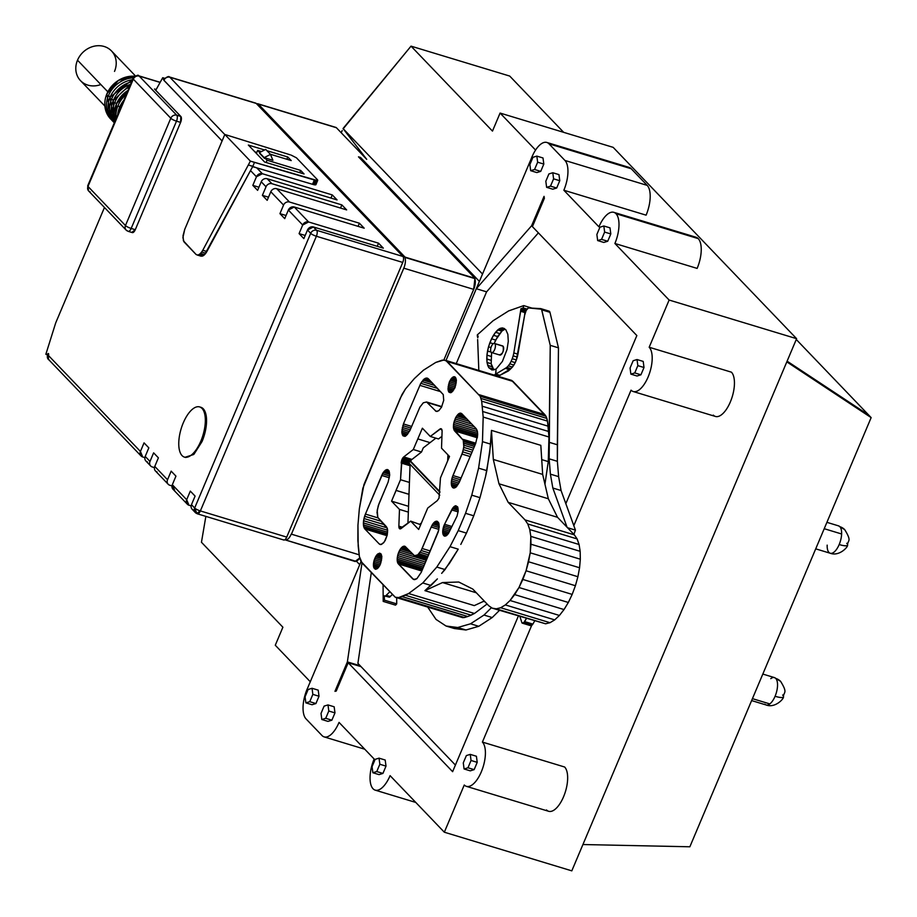 <?xml version="1.0" encoding="UTF-8"?>
<svg xmlns="http://www.w3.org/2000/svg" width="917" height="917" viewBox="0 0 917 917"><rect width="100%" height="100%" fill="white"/><g stroke="black" fill="none" stroke-linecap="round" stroke-linejoin="round"><path stroke-width="1.38" d="M373.059 788.78A23.842 10.339 -73.1 0 0 375.202 790.145A23.842 10.339 -73.1 0 0 390.092 775.644L444.332 832.212L571.807 870.852L444.332 832.212L464.266 784.998L444.332 832.212L390.092 775.644A23.842 10.339 106.9 0 1 373.059 788.78A23.842 10.339 106.9 0 1 374.147 759.001L339.049 722.401L374.147 759.001A23.842 10.339 -73.1 0 0 373.059 788.78M764.858 704.164A14.305 6.201 -73.1 0 0 766.142 704.978A14.305 6.201 -73.1 0 0 769.833 703.924A14.305 6.201 -73.1 0 0 775.083 696.278A14.305 3.049 22.9 0 0 783.473 696.863A14.305 3.049 22.9 0 0 782.637 695.029M762.818 674.075L774.452 677.594A14.305 6.201 106.9 0 1 775.736 678.42A14.305 6.201 106.9 0 1 775.083 696.278A14.305 6.201 106.9 0 1 769.833 703.924L752.433 698.651L769.833 703.924A14.305 6.201 106.9 0 1 766.142 704.978C775.083 708.463 784.104 698.571 783.473 696.863A14.305 3.049 -157.1 0 1 775.083 696.278A14.305 6.201 -73.1 0 0 775.736 678.42A14.305 12.529 -43.8 0 1 780.631 681.388A14.305 12.529 136.2 0 0 775.736 678.42A14.305 6.201 -73.1 0 0 774.452 677.594A14.305 6.201 -73.1 0 0 770.761 678.66M827.168 545.134A14.305 6.201 -73.1 0 0 828.957 552.435A14.305 6.201 -73.1 0 0 830.24 553.249A14.305 6.201 -73.1 0 0 839.181 544.549A14.305 3.049 22.9 0 0 847.572 545.122C847.491 539.884 852.374 542.062 844.717 529.659L838.539 525.865A14.305 6.201 106.9 0 1 839.834 526.679A14.305 6.201 106.9 0 1 841.623 533.981L824.223 528.708L841.623 533.981A14.305 6.201 -73.1 0 0 839.834 526.679A14.305 12.529 -43.8 0 1 844.717 529.659A14.305 12.529 136.2 0 0 839.834 526.679A14.305 6.201 -73.1 0 0 838.539 525.865L826.916 522.335M847.572 545.122A14.305 3.049 -157.1 0 1 839.181 544.549A14.305 6.201 106.9 0 1 830.24 553.249C839.181 556.722 848.202 546.83 847.572 545.122A14.305 3.049 22.9 0 0 846.735 543.3M494.401 343.439L502.619 345.927A4.768 2.063 106.9 0 1 503.055 346.202L494.825 343.703A4.768 2.063 -73.1 0 0 494.401 343.439A4.768 2.063 -73.1 0 0 491.214 346.855A4.768 2.063 -73.1 0 0 491.203 352.288A4.768 2.063 106.9 0 1 491.42 346.339A4.768 2.063 106.9 0 1 494.825 343.703A4.768 2.063 106.9 0 1 494.607 349.664A4.768 2.063 106.9 0 1 491.203 352.288A4.768 2.063 -73.1 0 0 491.627 352.564A4.768 2.063 -73.1 0 0 494.813 349.136A4.768 2.063 -73.1 0 0 494.825 343.703L503.055 346.202A4.768 2.063 106.9 0 1 503.032 351.635A4.768 2.063 106.9 0 1 499.857 355.051L491.627 352.564M613.84 212.331L696.083 237.262A23.842 10.339 106.9 0 1 698.227 238.626A23.842 10.339 106.9 0 1 697.138 268.406L614.894 243.475A23.842 10.339 -73.1 0 0 615.983 213.695L698.227 238.626L615.983 213.695A23.842 10.339 -73.1 0 0 613.84 212.331A23.842 10.339 -73.1 0 0 598.939 226.831L563.852 190.232L646.095 215.163A23.842 10.339 -73.1 0 0 647.184 185.383L564.941 160.452L548.985 143.82L631.228 168.751L647.184 185.383L631.228 168.751L548.985 143.82L564.941 160.452A23.842 10.339 106.9 0 1 563.852 190.232L598.939 226.831A23.842 10.339 106.9 0 1 615.983 213.695A23.842 10.339 106.9 0 1 614.894 243.475L697.138 268.406A23.842 10.339 -73.1 0 0 698.227 238.626A23.842 10.339 -73.1 0 0 693.539 237.205M150.663 465.974A4.768 4.172 136.2 0 0 152.291 466.971A4.768 4.172 -43.8 0 1 149.998 461.423L145.207 456.437L149.998 461.423A4.768 4.172 136.2 0 0 150.663 465.974L145.883 460.987A4.768 4.172 -43.8 0 1 145.207 456.437L148.829 447.851L144.049 442.865L140.427 451.451A4.768 4.172 136.2 0 0 141.092 455.99A4.768 4.172 136.2 0 0 142.72 456.987L144.875 457.64L142.72 456.987L140.427 451.451L48.406 355.464L48.475 353.607L47.409 354.432A1.49 0.642 106.9 0 1 48.475 353.607A4.768 4.172 136.2 0 0 47.707 354.89A4.768 4.172 -43.8 0 1 48.475 353.607A1.49 0.642 106.9 0 1 48.406 355.464A4.768 1.02 -157.1 0 1 47.707 354.89A4.768 1.02 -157.1 0 1 47.409 354.432L45.85 354.283L55.708 322.887L104.458 207.471L55.708 322.887L45.85 354.283L47.283 354.799A1.49 0.642 106.9 0 1 47.409 354.432A4.768 1.02 22.9 0 0 47.707 354.89A4.768 4.172 136.2 0 0 48.372 359.43A4.768 4.172 -43.8 0 1 47.707 354.89A4.768 1.02 22.9 0 0 48.406 355.464L48.429 359.166L49.449 360.278L48.429 359.166L48.406 355.464L140.427 451.451L144.049 442.865L148.829 447.851L145.207 456.437A4.768 4.172 136.2 0 0 147.511 461.973M49.048 359.991A4.768 4.172 -43.8 0 1 48.372 359.43L47.248 354.776M163.868 79.229A4.768 1.903 29 0 0 163.845 80.18A4.768 1.903 29 0 0 163.902 80.318A4.768 4.172 136.2 0 0 163.914 80.329L163.845 80.18A4.768 1.02 22.9 0 0 163.937 80.283L162.722 77.716L155.752 90.302L180.821 116.448L176.717 115.198L139.224 76.1L160.108 82.427L139.224 76.1A4.768 2.063 -73.1 0 0 138.799 75.824A4.768 2.063 106.9 0 1 139.224 76.1A4.768 4.172 136.2 0 0 133.309 79.149L170.791 118.247L125.469 225.536A4.768 4.172 136.2 0 0 126.133 230.087A4.768 4.172 136.2 0 0 127.761 231.073A4.768 4.172 -43.8 0 1 126.133 230.087A4.768 4.172 -43.8 0 1 125.469 225.536L87.986 186.438L125.469 225.536A4.768 1.02 22.9 0 0 131.177 228.448L176.5 121.159L180.603 122.397L135.28 229.697L131.177 228.448L135.28 229.697A4.768 2.063 106.9 0 1 132.312 232.597L128.197 231.348A4.768 2.063 -73.1 0 0 131.177 228.448A4.768 2.063 106.9 0 1 128.197 231.348L126.133 230.087L88.651 190.988A4.768 4.172 -43.8 0 1 87.986 186.438L133.309 79.149L87.986 186.438A4.768 1.02 -157.1 0 1 87.7 185.83A4.768 1.02 22.9 0 0 87.986 186.438A4.768 4.172 136.2 0 0 88.651 190.988A4.768 4.172 136.2 0 0 90.279 191.974M199.654 406.919L200.892 407.286A26.226 11.371 106.9 0 1 204.01 409.716A26.226 11.371 106.9 0 1 202.049 441.535L200.823 441.169A26.226 11.371 -73.1 0 0 199.654 406.919A26.226 11.371 -73.1 0 0 183.274 422.863A26.226 11.371 106.9 0 1 202.015 408.409A26.226 11.371 106.9 0 1 200.823 441.169A26.226 11.371 106.9 0 1 182.082 455.623A26.226 11.371 106.9 0 1 183.274 422.863A26.226 11.371 -73.1 0 0 184.443 457.113A26.226 11.371 -73.1 0 0 200.823 441.169L202.049 441.535L194.026 454.167L185.67 457.491L184.443 457.113M104.882 106.063L80.524 80.662A21.458 18.787 -43.8 0 1 77.509 60.201L107.851 91.849L77.509 60.201A21.458 18.787 136.2 0 0 80.524 80.662A21.458 18.787 136.2 0 0 100.836 84.536M106.888 93.889A26.226 22.959 136.2 0 0 111.393 119.703L106.888 93.889L118.419 80.432L135.017 76.271A26.226 22.959 136.2 0 0 106.888 93.889M118.052 105.535A26.226 22.959 -43.8 0 1 126.294 94.462A26.226 22.959 136.2 0 0 118.052 105.535L119.646 107.197L118.052 105.535A26.226 22.959 136.2 0 0 116.127 118.522A26.226 22.959 -43.8 0 1 118.052 105.535M123.875 100.194A26.226 22.959 136.2 0 0 119.646 107.197A26.226 22.959 136.2 0 0 117.674 114.877L119.646 107.197L123.875 100.194M113.765 122.225A26.226 22.959 136.2 0 0 114.327 122.786A26.226 22.959 -43.8 0 1 111.679 98.876L113.272 100.549L130.592 84.295A26.226 22.959 136.2 0 0 113.272 100.549L111.679 98.876A26.226 22.959 136.2 0 0 114.35 122.752L110.074 97.213L132.518 79.733A26.226 22.959 136.2 0 0 110.074 97.213A26.226 22.959 136.2 0 0 113.765 122.225L112.172 120.563A26.226 22.959 -43.8 0 1 108.481 95.551A26.226 22.959 -43.8 0 1 133.378 77.853A26.226 22.959 136.2 0 0 108.481 95.551L110.074 97.213L108.481 95.551A26.226 22.959 136.2 0 0 112.986 121.365M114.866 102.211A26.226 22.959 -43.8 0 1 129.412 87.092A26.226 22.959 136.2 0 0 114.866 102.211L116.459 103.873L114.866 102.211A26.226 22.959 136.2 0 0 114.785 121.697A26.226 22.959 -43.8 0 1 114.866 102.211M128.013 90.393A26.226 22.959 136.2 0 0 116.459 103.873A26.226 22.959 136.2 0 0 115.301 120.494L116.459 103.873L128.013 90.393M111.679 98.876A26.226 22.959 -43.8 0 1 131.612 81.865A26.226 22.959 136.2 0 0 111.679 98.876M509.714 76.065L563.68 132.346L509.714 76.065L411.022 46.148L509.714 76.065M492.475 131.097L411.022 46.148L343.233 128.758L482.514 274.034L343.027 128.552L366.708 159.329L336.401 127.727L258.273 104.034A4.768 2.063 -73.1 0 0 257.837 103.759A4.768 2.063 -73.1 0 0 256.771 103.999A4.768 2.063 106.9 0 1 258.273 104.034L405.016 257.104L474.926 278.298L404.901 257.379A9.537 4.138 106.9 0 1 403.789 268.177L473.688 289.371L443.874 359.968L473.688 289.371L403.789 268.177L291.388 534.267L403.789 268.177A9.537 4.138 -73.1 0 0 404.901 257.379L474.811 278.573A9.537 4.138 106.9 0 1 473.688 289.371L474.926 278.298L405.016 257.104L258.273 104.034L336.401 127.727L366.708 159.329L343.027 128.552L411.022 46.148L492.475 131.097L500.086 113.066L492.475 131.097M342.201 130.512L341.25 132.782L342.201 130.512M613.164 147.35L500.086 113.066L613.164 147.35L796.609 338.682L571.807 870.852L796.609 338.682L669.123 300.042L796.609 338.682L613.164 147.35M282.894 627.217L275.283 645.247L310.29 681.755L275.283 645.247L282.894 627.217L201.453 542.268L205.855 516.386L201.453 542.268L282.894 627.217M868.754 415.114L796.265 339.496L871.15 417.613L868.754 415.114L787.107 361.16L868.754 415.114M689.859 846.781L871.15 417.613L689.859 846.781L582.925 844.534L689.859 846.781M261.23 181.772A4.768 4.172 -43.8 0 1 267.156 178.723L271.948 183.709A4.768 4.172 136.2 0 0 266.022 186.759L261.23 181.772L257.608 190.346L252.817 185.36L256.451 176.775L250.513 170.596L252.828 166.321L204.594 254.662L201.155 256.21L196.112 254.513L183.423 240.839L183.033 235.658L184.73 229.399L224.825 134.467L290.185 154.813L224.825 134.467L250.375 161.117L224.825 134.467L184.73 229.399L182.919 237.629L184.019 241.893L196.112 254.513L201.155 256.21L197.04 254.96L202.233 256.164L203.391 255.648L199.287 254.399L198.118 254.926L199.287 254.399L203.391 255.648L204.594 254.662L200.479 253.413L199.287 254.399L200.479 253.413L204.594 254.662L205.775 253.264L201.66 252.015L200.479 253.413L201.66 252.015L205.775 253.264L206.887 251.51L202.772 250.272L201.66 252.015L202.772 250.272L206.887 251.51L250.513 170.596L256.451 176.775L262.377 173.726L256.749 167.857L252.679 166.665L254.49 162.366L314.336 180.007L312.525 184.294L256.749 167.857L312.525 184.294L314.336 180.007L315.31 180.294L313.488 184.592L312.525 184.294L313.488 184.592L315.31 180.294L316.17 180.489L314.348 184.787L313.488 184.592L314.348 184.787L316.17 180.489L316.869 180.58L315.058 184.879L314.348 184.787L315.058 184.879L317.385 180.569L315.574 184.856L317.695 180.443L315.884 184.73L317.603 179.892L296.455 157.827L291.159 155.111L296.455 157.827L317.603 179.892L317.385 180.569L250.375 161.117L202.772 250.272L250.375 161.117L254.49 162.366L252.828 166.321L248.713 165.071L256.749 167.857L262.377 173.726A4.768 4.172 136.2 0 0 256.451 176.775L252.817 185.36L258.938 187.217L252.817 185.36L257.608 190.346L261.23 181.772L266.022 186.759A4.768 4.172 -43.8 0 1 271.948 183.709L267.156 178.723A4.768 4.172 136.2 0 0 261.23 181.772M337.066 199.917L267.156 178.723L337.066 199.917L332.275 194.92L262.377 173.726L332.275 194.92L337.066 199.917M113.272 100.549A26.226 22.959 136.2 0 0 114.487 122.408L113.272 100.549M114.51 71.411A21.458 18.787 136.2 0 0 104.171 46.492A21.458 18.787 136.2 0 0 77.509 60.201A21.458 18.787 -43.8 0 1 111.496 50.951L135.521 76.019M156.199 89.511L154.503 88.995L155.752 90.302L154.503 88.995L156.199 89.511M160.177 82.312L138.799 75.824C138.318 74.483 136.392 75.389 133.022 78.541A4.768 1.02 22.9 0 0 133.309 79.149A4.768 1.02 -157.1 0 1 133.022 78.541L87.7 185.83L88.651 190.988M170.791 118.247A4.768 4.172 -43.8 0 1 176.717 115.198A4.768 2.063 106.9 0 1 176.5 121.159A4.768 1.02 -157.1 0 1 170.791 118.247L133.309 79.149A4.768 4.172 -43.8 0 1 139.224 76.1L176.717 115.198L180.821 116.448A4.768 2.063 106.9 0 1 180.603 122.397L176.5 121.159A4.768 2.063 -73.1 0 0 176.717 115.198A4.768 4.172 136.2 0 0 170.791 118.247A4.768 1.02 22.9 0 0 176.5 121.159L131.177 228.448A4.768 1.02 -157.1 0 1 125.469 225.536L170.791 118.247M257.666 150.411L259.671 152.509L257.666 150.411L256.393 153.426L257.666 150.411L261.494 151.569L257.666 150.411M267.076 160.223L266.125 162.469L267.076 160.223L300.638 170.402L299.687 172.648L300.638 170.402L304.066 173.978L264.623 162.022L248.358 145.046L264.6 149.975L248.358 145.046L264.623 162.022L304.066 173.978L300.638 170.402L267.076 160.223L264.761 157.816L267.076 160.223M264.509 158.423L264.761 157.816L272.911 160.28L270.469 154.411L265.689 149.414L270.469 154.411L264.188 157.632L259.396 152.646L265.689 149.414L259.396 152.646L264.188 157.632L270.469 154.411L272.911 160.28L264.761 157.816L264.509 158.423L259.729 153.426L264.509 158.423M291.228 160.578L270.309 154.239L291.228 160.578L287.789 157.002L291.228 160.578M286.849 159.26L287.789 157.002L286.849 159.26M256.806 152.451L254.903 151.878L256.806 152.451M266.881 150.663L287.789 157.002L266.881 150.663M259.729 153.426L259.396 152.646L259.729 153.426M316.606 230.293A4.768 2.063 106.9 0 1 316.388 236.254A4.768 1.02 -157.1 0 1 310.68 233.342A4.768 4.172 -43.8 0 1 316.606 230.293L313.419 226.969L383.329 248.163L378.538 243.177L377.208 246.306L378.538 243.177L308.628 221.983L378.538 243.177L383.329 248.163L313.419 226.969L307.493 230.018L303.859 238.603L299.08 233.606L302.702 225.02L308.628 221.983L294.277 207.001L364.187 228.195L359.395 223.209L358.066 226.35L359.395 223.209L289.485 202.015L359.395 223.209L364.187 228.195L294.277 207.001L288.351 210.05L284.728 218.636L279.937 213.638L283.559 205.064A4.768 4.172 -43.8 0 1 289.485 202.015L276.728 188.707L346.637 209.901L341.846 204.904L271.948 183.709L341.846 204.904L346.637 209.901L276.728 188.707A4.768 4.172 136.2 0 0 270.802 191.745L267.179 200.33L262.388 195.344L268.509 197.189L262.388 195.344L266.022 186.759L262.388 195.344L267.179 200.33L270.802 191.745A4.768 4.172 -43.8 0 1 276.728 188.707L289.485 202.015A4.768 4.172 136.2 0 0 283.559 205.064L270.802 191.745L283.559 205.064L279.937 213.638L286.047 215.495L279.937 213.638L284.728 218.636L288.351 210.05A4.768 4.172 -43.8 0 1 294.277 207.001L308.628 221.983A4.768 4.172 136.2 0 0 302.702 225.02L288.351 210.05L302.702 225.02L299.08 233.606L305.189 235.463L299.08 233.606L303.859 238.603L307.493 230.018A4.768 4.172 -43.8 0 1 313.419 226.969L316.606 230.293A4.768 4.172 136.2 0 0 310.68 233.342L307.493 230.018L310.68 233.342A4.768 1.02 22.9 0 0 316.388 236.254A4.768 2.063 -73.1 0 0 316.606 230.293L402.964 256.473L316.606 230.293M168.212 484.279L155.443 470.971A4.768 4.172 -43.8 0 1 154.778 466.421L158.4 457.835L153.62 452.849L149.998 461.423L153.62 452.849L158.4 457.835L154.778 466.421L167.536 479.729A4.768 4.172 136.2 0 0 168.212 484.279A4.768 4.172 136.2 0 0 169.84 485.265L171.983 485.918L169.84 485.265A4.768 4.172 -43.8 0 1 167.536 479.729L171.17 471.143L175.949 476.141L172.327 484.726L174.62 490.263M152.291 466.971L154.446 467.613L152.291 466.971M187.355 504.247L172.992 489.265A4.768 4.172 -43.8 0 1 172.327 484.726L186.678 499.696A4.768 4.172 136.2 0 0 187.355 504.247A4.768 4.172 136.2 0 0 188.982 505.233L191.126 505.886L188.982 505.233L186.678 499.696L190.312 491.111L195.092 496.097L191.47 504.682L194.656 508.018A4.768 4.172 136.2 0 0 195.321 512.557A4.768 4.172 136.2 0 0 196.719 513.474A4.768 4.172 -43.8 0 1 194.656 508.018A4.768 1.02 22.9 0 0 200.365 510.929A4.768 2.063 106.9 0 1 196.983 513.577A4.768 2.063 -73.1 0 0 197.384 513.818A4.768 2.063 -73.1 0 0 200.365 510.929L286.723 537.098A4.768 2.063 106.9 0 1 283.743 539.998L197.384 513.818M131.876 232.322L135.28 229.697L180.603 122.397L180.821 116.448L155.752 90.302L162.722 77.716L164.556 78.266L162.722 77.716L163.914 80.329L222.097 140.943L163.937 80.283A4.768 4.172 -43.8 0 1 169.863 77.234L224.791 134.535L169.863 77.234L256.21 103.415L402.964 256.473L256.21 103.415L169.863 77.234A4.768 2.063 -73.1 0 0 169.427 76.959A4.768 2.063 106.9 0 1 169.863 77.234A4.768 4.172 136.2 0 0 163.937 80.283A4.768 1.02 -157.1 0 1 163.845 80.18L163.845 79.275C167.043 76.764 168.911 75.985 169.427 76.959L255.786 103.14A4.768 2.063 106.9 0 1 256.21 103.415A4.768 2.063 -73.1 0 0 255.281 103.128M340.528 208.044L341.846 204.904L340.528 208.044M195.321 512.557L192.134 509.233A4.768 4.172 -43.8 0 1 191.47 504.682L195.092 496.097L190.312 491.111L186.678 499.696L172.327 484.726L175.949 476.141L171.17 471.143L167.536 479.729L154.778 466.421A4.768 4.172 136.2 0 0 157.082 471.957M330.957 198.061L332.275 194.92L330.957 198.061M200.158 510.861A4.768 2.063 106.9 0 1 197.224 513.658A4.768 2.063 106.9 0 1 196.96 513.531L195.917 513.039L194.668 508.029L196.914 513.509M196.96 513.531L200.204 510.758M283.307 539.735A4.768 2.063 -73.1 0 0 286.723 537.098L402.746 262.434L316.388 236.254L200.365 510.929A4.768 1.02 -157.1 0 1 194.656 508.018L191.47 504.682A4.768 4.172 136.2 0 0 193.762 510.219M402.746 262.434A4.768 2.063 -73.1 0 0 402.964 256.473A4.768 2.063 106.9 0 1 402.746 262.434L286.723 537.098L200.365 510.929L316.388 236.254L402.746 262.434M194.656 508.018L310.68 233.342L194.656 508.018M284.809 539.769L355.28 561.548L285.531 539.964A9.537 4.138 -73.1 0 0 291.228 534.107L359.143 554.808L291.228 534.107A9.537 4.138 106.9 0 1 285.531 539.964L355.441 561.158L284.809 539.769M356.3 561.089L359.739 564.677L356.3 561.089M257.837 103.759L335.977 127.452A4.768 2.063 106.9 0 1 336.401 127.727M359.716 558.017A9.537 4.138 106.9 0 1 355.441 561.158L359.716 558.017M479.396 281.416L360.541 157.46L358.49 156.841L474.926 278.298L358.49 156.841L360.541 157.46L360.094 158.515L360.541 157.46L479.373 281.416L445.983 360.473L479.396 281.416M361.034 561.571L359.728 564.666L361.034 561.571M486.572 291.835L456.253 363.59L486.572 291.835L476.313 288.729L486.595 291.847L538.394 232.861L486.595 291.847M531.39 158.332L476.313 288.729L531.596 225.777L532.639 226.086L531.596 225.777L544.045 196.364L531.596 225.777L476.313 288.729L531.39 158.332A23.842 10.339 106.9 0 1 548.985 143.82A23.842 10.339 -73.1 0 0 546.841 142.456A23.842 10.339 -73.1 0 0 531.39 158.332M546.509 809.94A23.842 10.339 -73.1 0 0 563.554 796.793A23.842 10.339 -73.1 0 0 564.643 767.013L482.399 742.082L531.7 625.36L482.399 742.082A23.842 10.339 106.9 0 1 481.31 771.862A23.842 10.339 106.9 0 1 464.266 784.998A23.842 10.339 -73.1 0 0 466.421 786.362A23.842 10.339 -73.1 0 0 482.331 769.248A23.842 10.339 -73.1 0 0 482.399 742.082L564.643 767.013A23.842 10.339 106.9 0 1 564.574 794.179A23.842 10.339 106.9 0 1 548.664 811.293L466.421 786.362M463.28 762.875L466.363 755.574L470.249 754.382L471.051 760.48L467.968 767.77L464.082 768.973L463.28 762.875L464.082 768.973L467.968 767.77L474.146 769.638L470.249 770.842L464.082 768.973L470.249 770.842L474.146 769.638L467.968 767.77L471.051 760.48L477.218 762.348L474.146 769.638L477.218 762.348L471.051 760.48L470.249 754.382L476.416 756.25L477.218 762.348L476.416 756.25L470.249 754.382L466.363 755.574L463.28 762.875M630.873 374.136L630.059 368.038L633.143 360.736L637.028 359.544L637.842 365.642L634.759 372.932L630.873 374.136L634.759 372.932L640.926 374.801L637.04 376.004L630.873 374.136L637.04 376.004L640.926 374.801L634.759 372.932L637.842 365.642L644.009 367.511L640.926 374.801L644.009 367.511L637.842 365.642L637.028 359.544L643.207 361.413L644.009 367.511L643.207 361.413L637.028 359.544L633.143 360.736L630.059 368.038L630.873 374.136M713.3 415.103A23.842 10.339 -73.1 0 0 730.345 401.955A23.842 10.339 -73.1 0 0 731.434 372.176L649.179 347.245A23.842 10.339 106.9 0 1 648.09 377.025A23.842 10.339 106.9 0 1 631.056 390.161L573.813 525.67L631.056 390.161A23.842 10.339 -73.1 0 0 633.2 391.525A23.842 10.339 -73.1 0 0 649.121 374.411A23.842 10.339 -73.1 0 0 649.179 347.245L731.434 372.176A23.842 10.339 106.9 0 1 731.365 399.342A23.842 10.339 106.9 0 1 715.443 416.456L633.2 391.525M372.864 772.744L372.061 766.658L375.145 759.356L379.03 758.153L379.844 764.251L376.761 771.552L372.864 772.744L376.761 771.552L379.844 764.251L379.03 758.153L385.197 760.033L386.011 766.131L379.844 764.251L386.011 766.131L382.928 773.421L376.761 771.552L382.928 773.421L379.042 774.624L372.864 772.744L379.042 774.624L382.928 773.421L386.011 766.131L385.197 760.033L379.03 758.153L375.145 759.356L372.061 766.658L372.864 772.744M306.06 718.905L322.016 735.537L306.06 718.905A23.842 10.339 106.9 0 1 307.734 687.784A23.842 10.339 -73.1 0 0 306.06 718.905M305.877 702.869L305.063 696.771L308.146 689.481L312.044 688.277L312.846 694.375L309.763 701.677L305.877 702.869L309.763 701.677L312.846 694.375L312.044 688.277L318.21 690.146L319.013 696.244L312.846 694.375L319.013 696.244L315.929 703.545L309.763 701.677L315.929 703.545L312.044 704.737L305.877 702.869L312.044 704.737L315.929 703.545L319.013 696.244L318.21 690.146L312.044 688.277L308.146 689.481L305.063 696.771L305.877 702.869M321.821 719.513L321.019 713.415L324.102 706.113L327.988 704.921L328.802 711.019L325.718 718.309L321.821 719.513L325.718 718.309L328.802 711.019L327.988 704.921L334.155 706.789L334.969 712.887L328.802 711.019L334.969 712.887L331.885 720.177L325.718 718.309L331.885 720.177L327.999 721.381L321.821 719.513L327.999 721.381L331.885 720.177L334.969 712.887L334.155 706.789L327.988 704.921L324.102 706.113L321.019 713.415L321.821 719.513M597.666 240.575L596.864 234.477L599.947 227.187L603.833 225.983L604.635 232.081L601.552 239.383L597.666 240.575L601.552 239.383L607.73 241.251L603.833 242.443L597.666 240.575L603.833 242.443L607.73 241.251L601.552 239.383L604.635 232.081L610.802 233.95L607.73 241.251L610.802 233.95L604.635 232.081L603.833 225.983L610 227.852L610.802 233.95L610 227.852L603.833 225.983L599.947 227.187L596.864 234.477L597.666 240.575M452.62 771.678L348.185 662.75L361.057 666.648L348.185 662.75L336.218 691.086L348.185 662.75L452.62 771.678L518.346 616.075L452.62 771.678M649.179 347.245L669.123 300.042L614.894 243.475L669.123 300.042L649.179 347.245M544.389 198.29L532.41 226.625L636.845 335.553L565.835 503.662L636.845 335.553L532.41 226.625L544.389 198.29A23.842 10.339 106.9 0 1 544.045 196.364A23.842 10.339 -73.1 0 0 544.389 198.29M535.562 150.067L500.086 113.066L535.562 150.067M529.866 164.601L532.949 157.311L536.835 156.108L537.649 162.206L534.565 169.496L530.679 170.7L529.866 164.601L530.679 170.7L534.565 169.496L540.732 171.376L536.846 172.568L530.679 170.7L536.846 172.568L540.732 171.376L534.565 169.496L537.649 162.206L543.815 164.074L540.732 171.376L543.815 164.074L537.649 162.206L536.835 156.108L543.002 157.976L543.815 164.074L543.002 157.976L536.835 156.108L532.949 157.311L529.866 164.601M545.821 181.245L548.905 173.943L552.791 172.74L553.593 178.838L550.509 186.14L546.624 187.332L545.821 181.245L546.624 187.332L550.509 186.14L556.688 188.008L552.791 189.211L546.624 187.332L552.791 189.211L556.688 188.008L550.509 186.14L553.593 178.838L559.76 180.718L556.688 188.008L559.76 180.718L553.593 178.838L552.791 172.74L558.957 174.62L559.76 180.718L558.957 174.62L552.791 172.74L548.905 173.943L545.821 181.245M334.957 691.338A23.842 10.339 106.9 0 1 336.218 691.086A23.842 10.339 -73.1 0 0 334.957 691.338L347.371 661.902L334.957 691.338M361.997 562.935L347.371 661.902L361.997 562.935M307.734 687.784L361.046 561.582L307.734 687.784M339.049 722.401A23.842 10.339 106.9 0 1 322.016 735.537A23.842 10.339 -73.1 0 0 324.16 736.901A23.842 10.339 -73.1 0 0 339.049 722.401M531.47 625.532L523.24 623.033L531.47 625.532M530.588 625.669L522.369 623.17L530.588 625.669M357.905 663.358L455.417 765.065L357.905 663.358L371.305 572.655L357.905 663.358M360.243 665.799L347.371 661.902L360.243 665.799M573.813 525.67L561.066 490.526L558.625 476.634L557.364 461.32L557.341 444.779L558.464 347.841L549.959 312.319L548.985 311.104L549.959 312.319L558.464 347.841L557.364 461.32L549.145 458.821L549.111 442.281L557.341 444.779L549.111 442.281L550.246 345.342L558.464 347.841L550.246 345.342L541.741 309.831L549.959 312.319L541.511 309.212L549.73 311.7L541.179 308.788L549.409 311.287L540.755 308.616L548.985 311.104L540.755 308.616L528.364 307.929L527.298 309.155L523.183 307.906L523.71 305.613L508.66 310.897L493.071 320.744L477.321 334.888L477.448 336.814L477.321 334.888L493.071 320.744L508.66 310.897L523.71 305.613L532.032 308.135L523.71 305.613L523.183 307.906L527.298 309.155L525.67 311.046L524.616 315.322L517.933 354.191L513.829 352.942L521.028 308.926L525.143 310.175L525.223 310.909L521.108 309.659L525.223 310.909L525.2 311.734L521.085 310.485L525.2 311.734L525.086 312.628L520.971 311.379L525.086 312.628L524.616 315.322L525.074 309.935L520.959 308.697L525.074 309.935L520.959 308.697L523.183 307.906L520.959 308.697L513.829 352.942L517.933 354.191L517.291 357.08L513.176 355.842L513.829 352.942L513.176 355.842L517.291 357.08L516.374 359.945L512.259 358.696L513.176 355.842L512.259 358.696L516.374 359.945L515.228 362.639L511.113 361.39L512.259 358.696L511.113 361.39L515.228 362.639L513.887 365.046L509.772 363.808L511.113 361.39L509.772 363.808L513.887 365.046L512.431 367.064L508.316 365.826L509.772 363.808L508.316 365.826L512.431 367.064L510.918 368.611L506.803 367.362L508.316 365.826L506.803 367.362L510.918 368.611L509.405 369.62L505.29 368.37L506.803 367.362L505.29 368.37L509.405 369.62L499.891 375.317L495.788 374.067L505.29 368.37L495.788 374.067L495.994 369.987L495.604 374.113L494.206 375.099L495.604 374.113L499.719 375.362L498.321 376.348L499.731 375.259L495.604 374.113L495.994 369.987L495.788 374.067L499.891 375.317L510.597 368.817L508.477 370.904L499.284 375.672L509.967 369.597L513.887 365.046L516.374 359.945L524.616 315.322L526.484 309.476L528.364 307.929L541.511 309.212L550.246 345.342L549.145 458.821L557.364 461.32L558.625 476.634L561.066 490.526L575.429 530.118L573.904 534.382L575.429 530.118L567.508 527.711L575.429 530.118L573.813 525.67M454.282 628.512L465.951 630.002L478.766 626.3L492.211 617.554L499.478 610.355L492.211 617.554L478.766 626.3L465.951 630.002L454.282 628.512L446.052 626.024L454.282 628.512M525.154 310.29L525.911 310.519L525.154 310.29M504.43 329.547L500.327 328.297L502.356 327.919L505.76 329.604L507.846 334.304L508.293 341.296L507.032 349.503L502.436 361.378L496.086 369.115L502.436 361.378L507.032 349.503L508.293 341.296L507.846 334.304L505.76 329.604L502.356 327.919L504.43 328.55L500.327 328.297L504.43 329.547L502.825 330.429L504.43 329.547M501.863 331.163L502.825 330.429L498.722 329.18L500.327 328.297L495.558 332.286L491.546 338.809L488.52 346.832L486.938 355.143L487.042 362.467L488.818 367.694L491.993 370.021L496.086 369.058L491.993 370.021L488.818 367.694L492.933 368.932L491.157 363.717L491.604 352.552L491.157 363.717L493.885 369.964L488.818 367.694L487.729 365.402L491.844 366.651L487.729 365.402L487.042 362.467L491.157 363.717L487.042 362.467L486.778 359.005L490.893 360.255L486.778 359.005L486.938 355.143L491.053 356.392L486.938 355.143L487.535 351.039L491.053 352.105L487.535 351.039L488.52 346.832L490.985 347.577L488.52 346.832L489.884 342.706L493.243 343.726L489.884 342.706L491.546 338.809L495.661 340.058L501.863 331.163L497.576 336.539L494.229 343.405L495.661 340.058L491.546 338.809L493.472 335.29L497.576 336.539L493.472 335.29L495.558 332.286L499.673 333.536L495.558 332.286L497.748 329.914L501.863 331.163L497.748 329.914L498.722 329.18L502.825 330.429L501.863 331.163M499.421 354.787C502.688 354.065 503.903 351.211 503.055 346.202M427.7 607.088L436.011 619.411L446.052 626.024L457.721 627.515L465.951 630.002L457.721 627.515L470.536 623.801L478.766 626.3L470.536 623.801L483.993 615.055L492.211 617.554L483.993 615.055L491.478 607.639L483.993 615.055L470.536 623.801L457.721 627.515L446.052 626.024L436.011 619.411L427.7 607.088M519.916 616.556L522.002 622.975L531.012 625.692L522.782 623.193L523.71 622.7L531.94 625.199L523.71 622.7L524.192 622.207L532.41 624.695L531.94 625.199L532.41 624.695L524.192 622.207L524.662 621.611L532.88 624.099L532.41 624.695L532.88 624.099L524.662 621.611L526.404 618.517L523.71 622.7L522.002 622.975L519.916 616.556M534.622 621.015L532.88 624.099L534.622 621.015M567.073 527.264L552.836 488.027L561.066 490.526L552.836 488.027L550.395 474.146L558.625 476.634L550.395 474.146L549.145 458.821L550.395 474.146L552.836 488.027L567.073 527.264M478.215 336.115L477.448 336.814L478.215 336.115M477.757 337.846L477.963 336.929L477.757 337.846M477.642 339.554L478.823 370.434L477.642 339.554M395.525 605.14L396.717 603.879L396.683 597.678L396.717 603.879L395.525 605.14L383.191 601.403L395.525 605.14M383.077 584.931L383.191 601.403L384.383 600.142L396.717 603.879L384.383 600.142L383.191 601.403L383.077 584.931M384.361 595.752L384.383 600.142L384.361 595.752M384.831 595.993L389.381 597.196L392.327 594.583L389.381 597.196L384.831 595.993M385.736 595.718L389.851 596.967L385.736 595.718M389.725 591.866L386.217 595.316L390.333 596.554L386.217 595.316L389.725 591.866M441.662 573.377L449.502 563.267L458.236 549.168L450.006 546.67L436.801 567.061L422.783 582.96L408.638 593.54L398.735 597.552L395.296 597.265L360.885 561.353L359.372 556.493L358.192 546.108L357.951 525.223L359.338 508.878L363.946 484.589L401.933 394.665L405.463 388.991L414.392 378.549L423.436 370.204L435.77 362.433L444.126 359.945L447.198 361.47L480.187 396.304L481.689 401.165L483.179 417.063L482.468 441.65L478.594 468.14L471.762 495.169L465.538 513.314L458.225 530.611L450.006 546.67L458.225 530.611L466.455 533.109L460.804 544.411L466.455 533.109L458.225 530.611L465.538 513.314L473.757 515.801L466.455 533.109L473.757 515.801L465.538 513.314L471.762 495.169L479.992 497.667L473.757 515.801L479.992 497.667L485.586 476.347L479.992 497.667L471.762 495.169L478.594 468.14L482.468 441.65L483.179 417.063L548.974 437.008L548.263 461.595L541.729 459.612L548.263 461.595L544.95 484.245L548.263 461.595L548.974 437.008L483.179 417.063L481.689 401.165L480.187 396.304L445.765 360.415L442.326 360.106L435.77 362.433L423.436 370.204L414.392 378.549L405.463 388.991L400.385 397.978L362.845 488.234L359.338 508.878L357.951 525.223L357.882 540.594L359.372 556.493L362.066 563.015L395.296 597.265L462.73 617.668L467.773 616.511L474.433 613.484L408.638 593.54L422.783 582.96L436.801 567.061L450.006 546.67L458.236 549.168L445.032 569.56L436.801 567.061L445.032 569.56L441.662 573.377M424.926 590.651L474.272 605.61L424.926 590.651L442.533 582.559L476.37 592.806L442.533 582.559L458.764 582.02L472.805 589.092L488.75 605.736L492.211 608.154L545.581 623.789L496.235 608.831L500.671 607.742L550.017 622.7L545.581 623.789L550.017 622.7L500.671 607.742L505.347 604.922L554.693 619.892L550.017 622.7L554.693 619.892L505.347 604.922L510.07 600.497L559.416 615.456L554.693 619.892L559.416 615.456L510.07 600.497L514.678 594.606L564.024 609.564L559.416 615.456L564.024 609.564L514.678 594.606L518.988 587.51L568.334 602.469L564.024 609.564L568.334 602.469L518.988 587.51L522.839 579.452L572.185 594.411L568.334 602.469L572.185 594.411L522.839 579.452L526.06 570.764L575.406 585.722L572.185 594.411L575.406 585.722L526.06 570.764L528.559 561.766L577.905 576.724L575.406 585.722L577.905 576.724L528.559 561.766L530.221 552.802L579.567 567.761L577.905 576.724L579.567 567.761L530.221 552.802L530.977 544.228L580.323 559.198L579.567 567.761L580.323 559.198L530.977 544.228L530.817 536.376L580.163 551.335L580.323 559.198L580.163 551.335L530.817 536.376L529.739 529.533L579.086 544.492L580.163 551.335L579.086 544.492L529.739 529.533L527.779 523.974L577.125 538.932L579.086 544.492L577.125 538.932L527.779 523.974L525.017 519.893L574.363 534.863L577.125 538.932L574.363 534.863L525.017 519.893L508.178 502.344L557.525 517.303L574.363 534.863L557.525 517.303L508.178 502.344L498.974 483.798L548.332 498.756L557.525 517.303L548.332 498.756L498.974 483.798L493.323 459.451L542.669 474.41L548.332 498.756L542.669 474.41L493.323 459.451L491.478 430.382L540.824 445.341L542.669 474.41L540.824 445.341L491.478 430.382L493.323 459.451L498.974 483.798L508.178 502.344L525.017 519.893L527.779 523.974L529.739 529.533L530.817 536.376L530.221 552.802L526.06 570.764L518.988 587.51L510.07 600.497L505.347 604.922L500.671 607.742L496.235 608.831L492.211 608.154L488.75 605.736L472.805 589.092L458.764 582.02L442.533 582.559L424.926 590.651L428.25 587.51L424.926 590.651M484.245 601.025L474.272 605.61L484.245 601.025M431.185 527.046L421.167 550.509L417.751 554.865L414.473 555.679L404.133 546.131L401.359 547.804L398.161 553.742L397.187 559.049L397.818 563.107L413.601 579.498L416.88 578.696L421.247 572.323L438.211 531.963L439.197 526.656L438.555 522.598L436.503 521.165L434.681 521.945L431.185 527.046L431.953 525.43L439.117 527.596L431.953 525.43L432.813 524.008L439.186 525.945L432.813 524.008L433.741 522.839L439.06 524.444L433.741 522.839L434.681 521.945L438.762 523.183L434.681 521.945L435.621 521.383L438.28 522.186L435.621 521.383L437.306 521.303L438.945 523.71L438.716 530.164L421.247 572.323L416.88 578.696L414.599 579.67L412.73 578.891L414.977 579.578L412.73 578.891L398.379 563.921L421.797 571.016L398.379 563.921L397.818 563.107L422.038 570.443L397.818 563.107L397.428 561.995L422.416 569.572L397.428 561.995L397.21 560.619L422.909 568.414L397.21 560.619L397.187 559.049L423.494 567.027L397.187 559.049L397.336 557.341L424.147 565.468L397.336 557.341L397.669 555.542L424.858 563.783L397.669 555.542L398.161 553.742L425.591 562.064L398.161 553.742L398.815 552.011L426.313 560.344L398.815 552.011L399.583 550.395L413.028 554.476L399.583 550.395L400.442 548.974L410.759 552.103L400.442 548.974L401.359 547.804L408.787 550.051L401.359 547.804L402.311 546.91L407.205 548.4L402.311 546.91L403.239 546.349L406.059 547.208L403.239 546.349L404.936 546.268L414.473 555.679L426.714 559.393L414.473 555.679L426.76 559.267L415.47 555.851L426.99 558.728L416.582 555.576L417.751 554.865L427.391 557.788L417.751 554.865L418.931 553.765L427.941 556.493L418.931 553.765L420.089 552.286L428.617 554.877L420.089 552.286L421.167 550.509L429.408 553.008L421.167 550.509L422.118 548.504L430.268 550.968L422.118 548.504L431.185 527.046L438.853 529.373L431.185 527.046M427.712 508.075L437.249 500.659L439.014 498.114L440.469 477.872L449.502 456.494L441.524 448.172L442.12 430.646L440.79 428.675L430.291 436.458L422.382 428.205L413.292 449.513L403.744 456.93L401.99 459.486L400.523 479.729L391.559 501.163L399.48 509.416L398.861 526.152L399.457 528.616L401.13 528.513L410.701 521.131L418.679 529.453L427.712 508.075L418.679 529.453L410.701 521.131L399.801 528.857L399.182 528.203L400.832 528.696L398.987 527.642L401.337 528.352L398.872 526.954L401.955 527.883L398.872 526.954L398.861 526.152L402.689 527.321L398.861 526.152L399.48 509.416L408.34 512.11L399.48 509.416L391.559 501.163L408.558 506.322L391.559 501.163L396.098 490.435L408.993 494.343L396.029 490.377L400.523 479.729L401.657 460.357L409.246 462.661L401.657 460.357L401.99 459.486L402.368 458.672L410.564 461.24L402.368 458.672L402.804 457.961L411.034 460.46L410.598 461.171L411.034 460.46L402.804 457.961L403.274 457.377L411.492 459.864L411.034 460.46L411.492 459.864L403.274 457.377L403.744 456.93L411.974 459.428L403.744 456.93L413.292 449.513L422.382 428.205L430.291 436.458L438.521 438.956L441.96 436.309L438.521 438.956L430.291 436.458L439.873 429.076L441.925 429.695L439.873 429.076L441.192 428.743L442.12 430.646L441.524 448.172L449.502 456.494L440.469 477.872L439.014 498.114L437.249 500.659L427.712 508.075M380.429 564.127L381.827 556.585L380.819 553.696L379.5 553.157L377.082 554.613L374.847 558.304L373.46 565.835L373.987 568.013L375.775 569.262L378.205 567.806L379.764 565.537L377.368 568.586L375.076 569.148L376.05 569.205L373.987 568.013L376.876 568.884L373.987 568.013L373.643 567.038L377.712 568.265L373.643 567.038L373.46 565.835L378.538 567.382L373.46 565.835L373.425 564.459L379.329 566.247L373.425 564.459L373.563 562.969L380.051 564.929L373.563 562.969L373.849 561.399L380.681 563.462L373.849 561.399L374.285 559.817L381.185 561.915L374.285 559.817L375.523 556.894L381.781 558.785L375.523 556.894L376.279 555.645L381.85 557.341L376.279 555.645L377.082 554.613L381.747 556.034L377.082 554.613L377.907 553.845L381.483 554.923L377.907 553.845L381.059 554.051L379.5 553.157L380.819 553.696L381.827 556.585L380.429 564.127M403.434 423.895L401.829 432.515L402.999 435.804L405.383 436.217L409.876 430.623L419.894 407.148L423.31 402.792L426.588 401.99L436.125 411.389L438.75 410.747L441.478 407.263L443.725 400.328L443.243 394.562L427.46 378.159L424.181 378.973L420.765 383.329L403.434 423.895L420.765 383.329L425.35 378.262L428.331 378.767L443.243 394.562L443.725 400.328L441.478 407.263L438.75 410.747L436.125 411.389L426.588 401.99L423.31 402.792L419.894 407.148L409.876 430.623L405.383 436.217L402.999 435.804L401.829 432.515L403.434 423.895M457.743 507.135L455.864 505.737L453.285 507.399L444.55 524.283L442.693 532.043L444.069 535.918L446.476 535.631L448.424 533.499L457.067 516.042L458.202 511.078L457.743 507.135L458.202 511.078L457.067 516.042L448.424 533.499L446.476 535.631L444.745 536.181L443.496 535.345L445.696 536.009L443.071 534.485L446.568 535.551L443.071 534.485L442.796 533.373L447.439 534.771L442.796 533.373L442.693 532.043L448.253 533.728L442.693 532.043L442.762 530.553L449.009 532.456L442.762 530.553L442.991 528.983L449.743 531.023L442.991 528.983L443.37 527.367L450.488 529.522L443.37 527.367L443.897 525.773L451.244 528.009L443.897 525.773L444.55 524.283L451.966 526.541L444.55 524.283L451.645 509.932L458.099 511.881L451.645 509.932L452.436 508.557L458.213 510.31L452.436 508.557L453.285 507.399L458.145 508.878L453.285 507.399L454.167 506.516L457.904 507.651L454.167 506.516L455.038 505.955L457.468 506.688L455.038 505.955L455.864 505.737L457.743 507.135M459.325 482.193L475.636 443.576L477.677 434.761L477.367 431.093L476.187 428.686L461.824 413.705L460.334 413.086L458.511 413.865L455.783 417.35L453.869 422.508L453.411 427.586L454.58 430.875L463.245 440.217L463.853 447.416L462.008 454.087L452.299 477.276L451.313 482.583L452.505 487.454L454.007 488.073L455.829 487.294L459.325 482.193L455.829 487.294L453.193 487.936L454.305 487.993L451.955 486.64L455.245 487.638L451.955 486.64L451.565 485.529L456.207 486.938L451.565 485.529L451.347 484.153L457.147 485.918L451.347 484.153L451.313 482.583L458.053 484.635L451.313 482.583L451.462 480.875L458.878 483.121L451.462 480.875L451.794 479.075L459.635 481.459L451.794 479.075L452.299 477.276L460.368 479.729L452.299 477.276L452.941 475.545L461.091 478.009L452.941 475.545L462.81 451.909L464.048 445.272L463.245 440.217L453.628 428.95L453.537 424.296L455.783 417.35L459.44 413.303L461.824 413.705L476.187 428.686L477.367 431.093L477.677 434.761L475.636 443.576L459.325 482.193M454.981 387.65L456.379 380.108L455.359 377.231L454.053 376.681L451.634 378.148L449.399 381.827L448 389.358L449.021 392.247L451.107 392.602L454.981 387.65L451.107 392.602L449.021 392.247L448 389.358L449.399 381.827L456.116 383.856L449.399 381.827L451.634 378.148L454.053 376.681L455.359 377.231L456.379 380.108L454.981 387.65M388.12 482.124L389.691 475.006L389.049 470.96L387.799 469.653L386.103 469.745L383.306 472.37L365.425 514.093L363.579 520.753L363.694 526.576L364.874 528.983L379.237 543.953L380.727 544.572L383.501 542.91L385.278 540.308L387.192 535.161L387.65 530.083L386.481 526.782L377.815 517.452L377.208 510.242L379.053 503.582L388.12 482.124L378.251 505.748L377.013 512.385L377.815 517.452L387.433 528.708L387.192 535.161L384.418 541.729L381.621 544.354L379.925 544.434L381.036 544.503L379.237 543.953L364.874 528.983L387.043 535.7L364.874 528.983L364.187 527.963L387.238 534.943L364.187 527.963L363.694 526.576L387.455 533.774L363.694 526.576L363.43 524.856L387.627 532.204L363.43 524.856L363.384 522.896L387.65 530.255L363.384 522.896L363.579 520.753L387.146 527.894L363.579 520.753L363.992 518.518L384.521 524.742L363.992 518.518L364.611 516.26L381.22 521.303L364.611 516.26L365.425 514.093L378.159 517.956L365.425 514.093L381.736 475.464L389.335 477.768L381.736 475.464L383.306 472.37L386.103 469.745L387.799 469.653L389.049 470.96L389.691 475.006L388.12 482.124M407.939 523.275L410.094 464.311L407.939 523.275M421.419 522.965L419.619 524.352L410.701 521.131L419.619 524.352L421.419 522.965M410.747 461.297L409.933 461.056L409.028 463.2L409.933 461.056L410.747 461.297L439.931 491.753L410.747 461.297M439.908 492.326L409.933 461.056L439.908 492.326M439.77 495.26L409.028 463.2L439.77 495.26M420.697 524.673L419.619 524.352L420.697 524.673M435.873 438.154L423.253 447.886L421.511 452.012L413.292 449.513L421.511 452.012L411.974 459.428L421.511 452.012L423.253 447.886L435.873 438.154M409.532 463.727L401.405 461.262L409.532 463.727M410.071 464.839L401.245 462.168L410.071 464.839M410.037 465.721L401.176 463.028L410.037 465.721M409.429 482.422L400.523 479.729L409.429 482.422M388.074 469.848L386.997 469.527L388.074 469.848M388.762 470.547L386.103 469.745L388.762 470.547M389.255 471.544L385.174 470.306L389.255 471.544M389.553 472.805L384.223 471.189L389.553 472.805M389.668 474.295L383.306 472.37L389.668 474.295M389.599 475.957L382.446 473.791L389.599 475.957M389.347 477.723L381.678 475.396L389.347 477.723M410.931 428.113L402.781 425.637L410.931 428.113M410.208 429.832L402.288 427.437L410.208 429.832M409.372 431.471L401.955 429.225L409.372 431.471M408.546 432.984L401.795 430.944L408.546 432.984M407.641 434.28L401.829 432.515L407.641 434.28M406.69 435.288L402.047 433.879L406.69 435.288M405.738 435.999L402.437 434.99L405.738 435.999M404.798 436.354L402.999 435.804L404.798 436.354M409.612 461.801L401.99 459.486L409.612 461.801M447.909 454.832L447.691 460.781L447.909 454.832M485.586 476.347L489.712 452.815L491.478 430.382L490.698 444.149L482.468 441.65L490.698 444.149L486.824 470.627L478.594 468.14L486.824 470.627L485.586 476.347M428.25 587.51L437.386 578.891L431.001 585.459L422.783 582.96L431.001 585.459L428.25 587.51M441.685 429.19L440.343 428.789L441.685 429.19M430.062 442.636L417.854 438.934L430.062 442.636M441.799 406.598L426.588 401.99L441.799 406.598M441.662 406.896L427.46 402.586L441.662 406.896M437.237 411.458L435.437 410.908L437.237 411.458M427.803 378.4L426.462 377.999L427.803 378.4M428.869 379.329L425.35 378.262L428.869 379.329M430.302 380.83L424.181 378.973L430.302 380.83M432.285 382.893L423.001 380.085L432.285 382.893M434.75 385.461L421.843 381.552L434.75 385.461M437.581 388.418L420.765 383.329L437.581 388.418M440.699 391.674L419.814 385.335L440.699 391.674M411.641 426.439L403.491 423.963L411.641 426.439M455.738 385.438L448.837 383.352L455.738 385.438M455.222 386.985L448.402 384.922L455.222 386.985M454.591 388.453L448.104 386.493L454.591 388.453M453.869 389.782L447.977 387.994L453.869 389.782M453.078 390.906L448 389.358L453.078 390.906M452.253 391.788L448.195 390.562L452.253 391.788M451.416 392.407L448.528 391.536L451.416 392.407M450.591 392.728L449.021 392.247L450.591 392.728M461.411 413.418L460.334 413.086L461.411 413.418M462.26 414.163L459.44 413.303L462.26 414.163M463.406 415.355L458.511 413.865L463.406 415.355M464.988 417.006L457.56 414.759L464.988 417.006M466.959 419.058L456.643 415.928L466.959 419.058M469.229 421.43L455.783 417.35L469.229 421.43M471.728 424.032L455.015 418.966L471.728 424.032M474.341 426.76L454.362 420.708L474.341 426.76M476.68 429.42L453.869 422.508L476.68 429.42M477.436 431.54L453.537 424.296L477.436 431.54M477.642 433.363L453.376 426.004L477.642 433.363M477.665 434.933L453.411 427.586L477.665 434.933M477.551 436.194L453.628 428.95L477.551 436.194M477.436 437.157L454.018 430.062L477.436 437.157M477.321 437.776L454.58 430.875L477.321 437.776M475.774 443.198L462.546 439.197L475.774 443.198M475.487 443.92L463.245 440.217L475.487 443.92M475.029 445.02L463.727 441.604L475.029 445.02M474.41 446.464L464.002 443.312L474.41 446.464M473.688 448.195L464.048 445.272L473.688 448.195M472.863 450.155L463.853 447.416L472.863 450.155M471.968 452.253L463.44 449.662L471.968 452.253M471.063 454.408L462.81 451.909L471.063 454.408M470.157 456.551L462.008 454.087L470.157 456.551M454.992 376.967L454.053 376.681L454.992 376.967M455.6 377.575L453.273 376.876L455.6 377.575M456.024 378.446L452.459 377.368L456.024 378.446M456.288 379.558L451.634 378.148L456.288 379.558M456.391 380.864L450.82 379.168L456.391 380.864M456.334 382.309L450.075 380.417L456.334 382.309M511.56 380.36L445.765 360.415L511.56 380.36L512.993 381.426L447.198 361.47L512.993 381.426L544.801 414.599L478.995 394.654L544.801 414.599L545.982 416.249L480.187 396.304L545.982 416.249L546.887 418.439L481.093 398.494L546.887 418.439L547.483 421.109L481.689 401.165L547.483 421.109L548.171 426.199L482.376 406.254L548.171 426.199L548.664 431.506L482.869 411.561L548.664 431.506L548.974 437.008L547.483 421.109L545.982 416.249L511.56 380.36M400.351 528.88L399.457 528.616L400.351 528.88M408.993 494.343L396.029 490.377L408.993 494.297M381.564 560.333L374.847 558.304L381.564 560.333M485.013 601.827L483.5 601.369L485.013 601.827M487.099 604.005L474.433 613.484L487.099 604.005M395.296 597.265L462.73 617.668L395.296 597.265M396.935 597.724L398.735 597.552L464.529 617.508L462.73 617.668L396.935 597.724M398.735 597.552L401.978 596.566L467.773 616.511L464.529 617.508L398.735 597.552M401.978 596.566L405.291 595.225L471.086 615.169L467.773 616.511L401.978 596.566M405.291 595.225L408.638 593.54L474.433 613.484L471.086 615.169L405.291 595.225M546.841 142.456L629.085 167.387A23.842 10.339 106.9 0 1 631.228 168.751A23.842 10.339 -73.1 0 0 626.54 167.33M563.852 190.232A23.842 10.339 -73.1 0 0 564.941 160.452L647.184 185.383A23.842 10.339 106.9 0 1 646.095 215.163L563.852 190.232M839.181 544.549A14.305 6.201 -73.1 0 0 841.623 533.981A14.305 6.201 106.9 0 1 839.181 544.549M786.809 361.871L871.15 417.613L786.809 361.871M185.074 457.262L193.647 454.523L202.049 441.535C207.276 427.758 207.93 417.155 204.01 409.716L200.261 407.137M375.202 790.145L415.791 802.444M49.518 360.312L48.372 359.43M48.899 359.831L141.092 455.99M195.917 513.039L197.224 513.658M815.717 548.847L830.24 553.249M751.619 700.577L766.142 704.978M783.473 696.863C783.393 691.613 788.288 693.791 780.631 681.388L774.452 677.594M364.748 749.212L324.16 736.901"/></g></svg>
